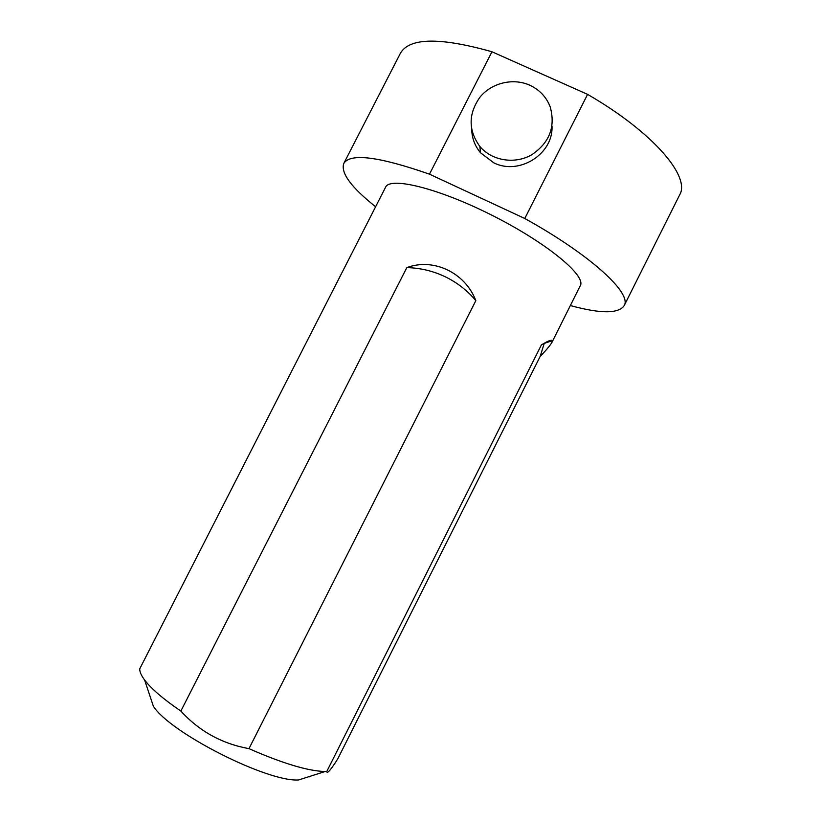 <?xml version="1.0" encoding="UTF-8"?>
<svg xmlns="http://www.w3.org/2000/svg" width="821" height="821" viewBox="0 0 821 821"><rect width="100%" height="100%" fill="white"/><g stroke="black" fill="none" stroke-linecap="round" stroke-linejoin="round"><path stroke-width="1.23" d="M491.964 51.764L429.486 174.175L524.783 218.489L587.59 94.374L491.964 51.764C439.892 37.099 409.371 37.602 400.391 53.283L343.753 163.512C350.126 152.901 378.707 156.462 429.486 174.175M471.726 129.739C472.024 138.39 474.949 146.066 480.49 152.757L493.801 162.825C519.077 175.663 553.467 154.061 551.999 126.147M248.979 748.649C221.988 743.754 199.287 731.224 180.856 711.078L406.816 267.615C433.447 257.64 465.086 272.531 475.841 300.63L248.979 748.649C282.598 763.427 307.967 771.052 325.085 771.524L298.628 779.95C267.441 782.208 170.05 732.804 153.383 706.265L144.568 679.942C141.222 675.447 139.611 671.752 139.734 668.838L385.583 187.219C389.893 176.556 437.336 187.876 490.691 214.609C544.097 241.23 584.316 273.783 580.693 284.856L551.938 342.378C550.152 345.456 546.242 350.136 540.197 356.386L337.759 758.871C330.647 770.108 326.974 774.316 326.758 771.514L541.408 344.902C547.894 340.941 551.548 339.525 552.348 340.674L551.928 342.367M524.783 218.489C591.951 255.783 632.293 293.692 624.124 305.751C618.346 313.827 600.459 313.766 570.441 305.576M375.587 206.748C351.214 187.342 340.602 172.933 343.753 163.512M587.59 94.374C653.844 132.694 690.769 176.915 679.624 194.946L624.124 305.751M325.085 771.524L326.758 771.514M144.568 679.942C151.156 688.665 163.256 699.051 180.856 711.078M309.579 776.84L309.999 776.327M475.841 300.63C467.262 290.398 456.969 282.403 444.941 276.636C432.893 270.92 420.178 267.923 406.816 267.615M540.197 356.386L544.292 343.209M529.74 85.189C539.5 89.735 546.304 96.919 550.162 106.761C555.745 126.762 549.536 142.813 531.526 154.902C514.582 164.528 491.841 160.752 479.864 146.466C468.206 130.313 468.237 113.893 479.946 97.206C491.553 82.88 513.022 77.656 529.74 85.189M552.348 340.674L544.292 343.394M480.49 152.757L479.864 146.466"/></g></svg>
